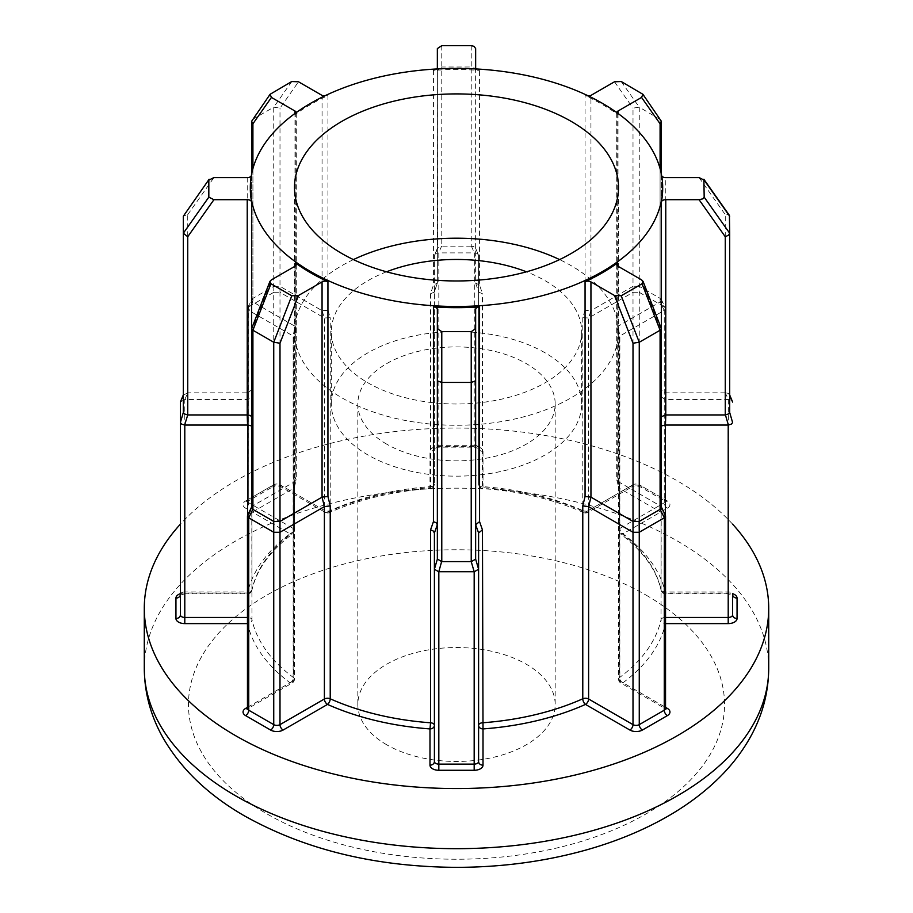 <?xml version="1.0" encoding="UTF-8"?>
<svg xmlns="http://www.w3.org/2000/svg" width="913" height="913" viewBox="0 0 913 913"><rect width="100%" height="100%" fill="white"/><g stroke="black" fill="none" stroke-linecap="round" stroke-linejoin="round"><path stroke-width="0.68" stroke-dasharray="4.57 3.42" d="M180.375 593.678A8.833 5.101 180 0 1 184.791 592.994L247.583 592.994A210.595 121.589 180 0 1 290.026 533.831L245.631 508.199A8.833 5.101 180 0 1 245.631 500.986L270.613 486.561A8.833 5.101 180 0 1 283.11 486.561L327.516 512.193A210.595 121.589 180 0 1 429.989 487.679L429.989 451.433A8.833 5.101 180 0 1 438.822 446.331L474.178 446.331A8.833 5.101 180 0 1 483.011 451.433L483.011 487.679L482.68 488.478L482.452 486.606A4.417 2.556 180 0 1 479.884 485.876A4.417 2.556 180 0 1 478.595 484.073L478.595 255.435L478.595 484.073A4.417 4.417 0 0 0 482.68 488.478C520.159 491.342 553.826 499.388 583.681 512.615A4.417 2.214 114.1 0 0 585.484 512.193L629.89 486.561A8.833 5.101 180 0 1 642.387 486.561L667.369 500.986A8.833 5.101 180 0 1 667.369 508.199L622.974 533.831A210.595 121.589 180 0 1 665.417 592.994L728.209 592.994A8.833 5.101 180 0 1 732.625 593.678M732.625 614.894L732.625 594.489A4.417 2.556 0 0 0 731.336 592.685A4.417 2.556 0 0 0 728.209 591.944L665.417 591.944L665.417 592.994A4.417 3.584 167.6 0 1 661.103 590.334A4.417 4.417 0 0 0 665.417 593.804L728.209 593.804L728.209 592.994M729.681 233.226L729.681 216.221L728.391 214.692L725.264 214.635L725.264 392.83L728.38 399.54L731.336 400.099L732.625 401.994M729.681 395.386L728.391 393.377L725.436 392.83M471.222 246.168L441.778 246.168L441.778 66.991L471.222 66.991L471.222 246.168L474.349 246.715L475.65 248.713L475.65 48.594M471.393 246.156L474.338 252.867L477.294 253.426L478.583 255.32L475.468 247.902L478.595 255.435M471.222 45.65L471.222 66.991L474.349 68.03L475.65 70.518M437.35 48.594L437.532 247.902L434.417 255.32L435.706 253.426L438.662 252.867L441.607 246.156L438.651 246.715L434.405 255.435L434.405 484.073L434.405 255.435M437.35 309.473L437.35 559.053M728.38 399.54L728.209 593.804L732.785 595.116M474.338 252.867L474.178 445.27L438.822 445.27L438.822 252.878L474.178 252.878M434.405 532.93L434.405 761.568M386.724 744.78A98.672 56.971 180 0 1 357.828 704.494A98.672 56.971 180 0 1 418.736 651.871A98.672 56.971 180 0 1 526.276 664.219A98.672 56.971 180 0 1 555.172 704.494A98.672 56.971 180 0 1 494.264 757.128A98.672 56.971 180 0 1 386.724 744.78M386.724 444.163A98.672 56.971 180 0 1 357.828 403.888A98.672 56.971 180 0 1 418.736 351.254A98.672 56.971 180 0 1 526.276 363.602A98.672 56.971 180 0 1 555.172 403.888A98.672 56.971 180 0 1 494.264 456.511A98.672 56.971 180 0 1 386.724 444.163M386.553 271.8A125.184 72.275 0 0 0 331.316 331.739A125.184 72.275 0 0 0 367.985 382.844A125.184 72.275 0 0 0 504.398 398.502A125.184 72.275 0 0 0 581.684 331.739A125.184 72.275 0 0 0 545.015 280.633A125.184 72.275 0 0 0 526.447 271.8M545.015 352.783A125.184 72.275 0 0 0 408.602 337.114A125.184 72.275 0 0 0 331.316 403.888A125.184 72.275 0 0 0 367.985 454.994A125.184 72.275 0 0 0 504.398 470.651A125.184 72.275 0 0 0 581.684 403.888A125.184 72.275 0 0 0 545.015 352.783M353.411 259.589A162 93.525 0 0 0 294.5 331.739A162 93.525 0 0 0 341.953 397.874A162 93.525 0 0 0 518.493 418.143A162 93.525 0 0 0 618.5 331.739A162 93.525 0 0 0 571.047 265.603A162 93.525 0 0 0 559.589 259.589M732.625 524.188A312.212 180.249 0 0 0 677.263 480.843A312.212 180.249 0 0 0 180.375 524.188M617.69 477.602L619.482 484.7L618.615 487.063L619.847 488.569L664.253 514.213L664.253 706.605L619.847 680.961L619.847 488.569L618.033 481.516L616.72 479.508L617.69 477.602L617.69 266.048M619.482 484.7L619.482 677.606A206.178 119.032 0 0 0 661.035 619.676L661.377 416.693M661.731 176.072A4.417 2.556 180 0 1 661.377 175.33A206.178 119.032 180 0 1 662.678 188.649M725.264 392.83L665.771 392.83L661.377 390.056L661.035 396.813L665.417 399.552L728.209 399.552M618.021 113.463L618.021 326.261L619.87 336.018L619.847 528.422L664.253 502.789L664.253 310.397L619.87 336.018L618.569 337.833L619.482 338.894L617.69 329.159L617.69 114.422A4.417 2.556 180 0 1 616.72 112.835A4.417 2.556 180 0 1 616.754 112.55M588.691 96.093A4.417 2.556 180 0 1 585.062 95.58A206.178 119.032 180 0 1 602.295 104.47A206.178 119.032 180 0 1 617.69 114.422M585.062 310.317L582.779 317.701L588.611 317.998L633.006 292.354L633.006 484.746L588.611 510.39L588.611 317.998L590.951 310.625L585.062 310.317L585.062 95.58M475.65 67.824L475.65 283.064L478.663 292.126L482.452 293.712L479.565 285.096L479.565 70.358A4.417 2.556 180 0 1 476.095 68.943M436.905 68.943A4.417 2.556 180 0 1 433.435 70.358A206.178 119.032 180 0 1 479.565 70.358M437.35 248.713L437.35 283.064L433.435 285.096L430.548 293.712L434.337 292.126L437.35 283.064L437.35 67.824M322.061 95.397L322.049 310.625L324.389 317.998L324.389 510.39L279.994 484.746L279.994 292.354L324.377 317.986L330.221 317.701L327.938 310.317L327.938 95.58A4.417 2.556 180 0 1 324.309 96.093M296.246 112.55A4.417 2.556 180 0 1 296.28 112.835A4.417 2.556 180 0 1 295.31 114.422A206.178 119.032 180 0 1 327.938 95.58M295.31 329.159L293.518 338.894L294.443 337.639L293.153 336.03L248.747 310.397L248.747 502.789L293.153 528.422L293.153 336.03L294.967 326.261L296.28 327.881L295.31 329.159L295.31 114.422M184.791 592.994L184.791 593.804L247.583 593.804A4.417 4.417 0 0 0 251.897 590.334A4.417 3.584 -167.6 0 1 247.583 592.994L247.583 591.944L184.791 591.944L184.791 399.552L247.583 399.552L251.965 396.813L251.623 175.33A4.417 2.556 180 0 1 251.269 176.072M250.322 188.649A206.178 119.032 180 0 1 251.623 175.33M251.623 416.693L251.965 619.676A206.178 119.032 0 0 0 293.518 677.606L293.518 484.7L295.31 477.602L295.31 266.048M661.332 328.429L660.088 327.596L660.088 505.791L618.033 481.516L618.021 266.265M660.088 505.791L664.253 514.213M664.367 514.27L665.394 515.183M661.377 507.4L660.202 505.848M478.595 761.568L478.595 725.31M294.979 266.265L294.979 481.505L293.13 488.581L293.153 680.961L248.747 706.605L248.747 514.213L293.153 488.569L294.443 486.572L293.518 484.7M180.375 402.097L180.375 614.894M248.747 306.791L273.74 292.354L273.74 484.746L248.747 499.183L248.633 306.848L252.912 298.368L252.912 119.204L273.74 107.175L279.994 108.145L298.505 81.793M639.26 292.354L664.253 306.791L664.253 499.183L639.26 484.746L639.26 107.175L660.966 119.991M475.65 559.053L475.65 309.473M294.385 487.063L296.211 479.998L294.979 481.505L252.912 505.791L252.912 327.596L271.435 279.857M247.229 177.59L247.229 392.83L187.736 392.83L187.736 214.635L183.319 216.221L183.319 412.391M291.783 81.519L273.74 107.175L273.74 286.351L252.912 298.368M252.912 168.62L252.912 301.975L294.967 326.261L294.979 113.463M327.938 310.317L322.061 310.637L279.994 286.351L279.994 108.145M479.565 285.096L475.65 283.064L475.65 248.713M642.044 93.548L660.088 119.204L660.088 298.368L639.26 286.351M621.217 81.519L639.26 107.175L633.006 108.145L633.006 286.351L590.951 310.625L590.939 95.397M616.72 112.835L616.72 327.881L618.021 326.261L660.088 301.975L660.088 168.62M248.747 514.213L252.912 505.791M184.791 399.552L187.736 392.83M279.994 292.354L279.994 286.351M252.912 301.975L248.747 310.397M273.74 286.351L279.869 286.271M273.866 286.271L273.74 292.354M664.253 310.397L660.088 301.975M633.006 286.351L633.006 292.354M660.088 298.368L661.377 299.978L660.202 301.895M660.202 298.425L664.253 306.791M247.606 515.183L248.633 514.27M180.375 401.994L184.62 399.54M273.866 292.286L279.869 292.286M248.633 310.317L247.457 308.4L248.633 306.848M664.367 306.848L665.543 308.4L664.367 310.317M633.131 292.286L639.134 292.286M296.211 479.998L295.31 477.602M251.668 328.429L252.912 327.596M251.623 507.4L252.798 505.848M247.229 392.83L251.623 390.056M183.319 395.272L187.564 392.83M252.798 298.425L251.623 299.978L252.798 301.895M270.956 93.548L252.034 119.991M441.778 45.65L441.778 66.991L437.35 70.518M639.134 286.271L633.131 286.271M616.72 327.881L617.69 329.159M247.457 707.347L290.026 682.776A210.595 121.589 180 0 1 247.583 623.602A4.417 3.584 167.6 0 0 251.965 619.676A4.417 2.556 180 0 0 250.698 618.192A4.417 2.556 180 0 0 247.583 617.45L247.583 515.24M247.457 623.602L247.457 617.45M665.543 708.408A4.417 2.556 0 0 0 664.253 706.605A4.417 2.556 120 0 0 665.166 708.625L620.76 682.992A4.417 2.556 120 0 1 619.847 680.961A4.417 2.556 180 0 1 618.558 679.158A4.417 2.556 180 0 1 619.482 677.606A4.417 2.853 -126.7 0 0 622.974 682.776L665.543 707.347M294.443 337.639L294.443 530.225A4.417 2.556 180 0 0 293.153 528.422A4.417 2.556 120 0 1 290.026 533.831A4.417 2.853 -126.7 0 0 292.662 533.774C270.088 550.87 256.496 569.723 251.897 590.334A4.417 3.584 -167.6 0 0 251.965 589.707L251.965 396.813M665.417 515.24L665.417 617.45A4.417 2.556 180 0 0 662.302 618.192A4.417 2.556 180 0 0 661.035 619.676A4.417 3.584 -167.6 0 0 665.417 623.602A210.595 121.589 180 0 1 622.974 682.776A4.417 2.556 120 0 1 620.76 682.992A4.417 4.417 0 0 1 618.558 679.158L618.558 486.572M293.518 338.894L293.518 531.788A4.417 2.556 180 0 0 294.443 530.225A4.417 4.417 0 0 1 292.662 533.774A4.417 2.853 -126.7 0 0 293.518 531.788A206.178 119.032 0 0 0 251.965 589.707A4.417 2.556 180 0 1 250.698 591.19A4.417 2.556 180 0 1 247.583 591.944L247.583 399.552M665.543 617.45L665.543 623.602M661.035 396.813L661.035 589.707A4.417 3.584 167.6 0 0 661.103 590.334C656.504 569.723 642.912 550.87 620.338 533.774A4.417 2.853 126.7 0 0 622.974 533.831A4.417 2.556 -120 0 1 619.847 528.422A4.417 2.556 180 0 0 618.558 530.225A4.417 4.417 0 0 0 620.338 533.774A4.417 2.853 126.7 0 1 619.482 531.788L619.482 338.894M283.11 486.561A4.417 2.556 -60 0 1 280.907 486.777L325.302 512.41A4.417 4.417 0 0 0 329.319 512.615C359.174 499.388 392.841 491.342 430.32 488.478A4.417 4.417 0 0 0 434.405 484.073A4.417 3.606 180 0 1 429.989 487.679L430.32 488.478L430.548 486.606A206.178 119.032 0 0 0 330.221 510.595A4.417 2.556 180 0 1 324.389 510.39A4.417 2.556 -60 0 0 325.302 512.41A4.417 2.556 -60 0 0 327.516 512.193A4.417 2.214 -114.1 0 0 329.319 512.615A4.417 2.214 -114.1 0 0 330.221 510.595L330.221 317.701M582.779 317.701L582.779 510.595A4.417 2.556 180 0 0 588.611 510.39A4.417 2.556 60 0 1 587.698 512.41A4.417 2.556 60 0 1 585.484 512.193A210.595 121.589 180 0 0 483.011 487.679A4.417 3.606 0 0 1 478.595 484.073M665.417 399.552L665.417 591.944A4.417 2.556 180 0 1 662.302 591.19A4.417 2.556 180 0 1 661.035 589.707A206.178 119.032 0 0 0 619.482 531.788A4.417 2.556 180 0 1 618.558 530.225L618.558 337.639M483.011 451.433A4.417 3.606 0 0 1 478.595 447.827A4.417 2.556 0 0 0 477.294 446.023A4.417 2.556 0 0 0 474.178 445.27L474.178 447.142L438.822 447.142L438.822 445.27A4.417 2.556 0 0 0 434.405 447.827A4.417 3.606 180 0 1 429.989 451.433M646.027 595.082A268.034 154.742 180 0 1 646.027 813.917A268.034 154.742 180 0 1 266.973 813.917A268.034 154.742 180 0 1 266.973 595.082A268.034 154.742 180 0 1 646.027 595.082M768.712 668.43A312.212 180.249 0 0 0 677.263 540.964A312.212 180.249 0 0 0 337.023 501.888A312.212 180.249 0 0 0 144.288 668.43M661.377 175.33L661.377 390.056M667.369 508.199A4.417 2.556 -120 0 1 664.253 502.789A4.417 2.556 0 0 0 665.543 500.986A4.417 2.556 0 0 0 664.253 499.183A4.417 2.556 120 0 0 665.166 501.203L640.173 486.777A4.417 2.556 120 0 1 639.26 484.746A4.417 2.556 0 0 0 633.006 484.746A4.417 2.556 60 0 1 632.093 486.777L587.698 512.41A4.417 4.417 0 0 1 583.681 512.615A4.417 2.214 114.1 0 1 582.779 510.595A206.178 119.032 0 0 0 482.452 486.606L482.452 293.712M433.435 70.358L433.435 285.096M430.548 293.712L430.548 486.606A4.417 2.556 180 0 0 433.116 485.876A4.417 2.556 180 0 0 434.405 484.073M641.565 279.857L660.088 327.596M187.736 214.635L213.927 177.59M614.495 81.793L633.006 108.145M665.771 392.83L665.771 177.59M699.073 177.59L725.264 214.635M247.206 392.83L247.56 399.552M475.65 283.053L478.595 291.669M434.405 291.669L437.35 283.053M665.44 399.552L665.794 392.83M294.443 486.572L294.443 679.158A4.417 4.417 0 0 1 292.24 682.992A4.417 2.556 -120 0 1 290.026 682.776A4.417 2.853 126.7 0 0 293.518 677.606A4.417 2.556 180 0 1 294.443 679.158A4.417 2.556 180 0 1 293.153 680.961A4.417 2.556 -120 0 1 292.24 682.992L247.834 708.625A4.417 2.556 -120 0 0 248.747 706.605A4.417 2.556 0 0 0 247.457 708.408M180.215 595.116L184.791 593.804L184.791 591.944A4.417 2.556 0 0 0 180.375 594.489L180.375 594.489M270.613 486.561A4.417 2.556 -120 0 0 272.827 486.777C275.954 485.659 278.648 485.659 280.907 486.777A4.417 2.556 -60 0 1 279.994 484.746A4.417 2.556 0 0 0 273.74 484.746A4.417 2.556 -120 0 1 272.827 486.777L247.834 501.203A4.417 2.556 -120 0 0 248.747 499.183A4.417 2.556 0 0 0 247.457 500.986A4.417 2.556 0 0 0 248.747 502.789A4.417 2.556 120 0 1 245.631 508.199M245.631 500.986A4.417 2.556 -120 0 0 247.834 501.203L247.457 308.4M665.543 308.4L665.166 501.203A4.417 2.556 120 0 0 667.369 500.986M438.822 446.331L438.822 447.142L434.257 448.443L434.405 447.827M629.89 486.561A4.417 2.556 60 0 0 632.093 486.777C634.352 485.659 637.046 485.659 640.173 486.777A4.417 2.556 120 0 0 642.387 486.561M474.178 446.331L474.178 447.142L478.743 448.443L478.595 447.827M357.828 403.888L357.828 704.494M331.316 403.888L331.316 331.739M294.5 331.739L294.5 187.439M618.5 331.739L618.5 187.439M581.684 403.888L581.684 331.739M555.172 403.888L555.172 704.494M616.789 479.998L618.615 487.063M616.72 264.462L616.72 479.508M296.28 264.462L296.28 479.508M247.606 307.761L251.771 299.35M251.623 174.098L251.623 299.978M296.257 328.075L294.431 337.833M296.28 112.835L296.28 327.881M618.569 337.833L616.743 328.075M661.377 174.098L661.377 299.978M661.229 299.35L665.394 307.761"/><path stroke-width="1.37" d="M729.681 412.391L729.681 233.226L729.681 412.471L728.391 414L725.264 414.936L725.264 236.741L699.073 199.696L702.93 198.817L704.174 197.151L703.889 179.29L729.43 215.422L729.681 233.226L728.608 235.132L725.264 236.741M729.681 412.471L732.625 422.593L731.336 424.111L728.38 425.047L725.436 414.924M476.095 68.943A4.417 2.556 180 0 1 475.65 67.824L475.65 48.594L474.121 46.369L471.222 45.65L441.778 45.65L437.35 48.594L437.35 67.824A4.417 2.556 180 0 1 436.905 68.943M187.736 414.936L184.62 425.047L181.664 424.111L180.375 422.593L183.319 412.471L183.319 233.226L187.736 236.741L187.736 414.936L247.229 414.936L250.356 415.495L251.623 416.83M251.269 176.072A4.417 2.556 180 0 1 247.229 177.59L213.927 177.59L208.826 180.146L208.826 197.151L213.927 199.696L247.229 199.696A4.417 2.556 180 0 1 250.356 200.449A4.417 2.556 180 0 1 251.623 201.967A206.178 119.032 180 0 1 250.322 188.649L250.322 187.439A206.178 119.032 0 0 0 310.705 271.618A206.178 119.032 0 0 0 535.406 297.421A206.178 119.032 0 0 0 662.678 187.439A206.178 119.032 0 0 0 602.295 103.272A206.178 119.032 0 0 0 377.594 77.468A206.178 119.032 0 0 0 250.322 187.439M183.319 412.471L184.609 414L187.564 414.924M475.65 328.691L475.639 559.144L478.595 569.176L478.595 532.93L475.65 524.713L479.565 521.665L482.452 529.882L478.595 532.918L478.595 725.31A4.417 3.606 180 0 0 483.011 728.916L483.011 765.174A8.833 5.101 180 0 1 474.178 770.275L438.822 770.275L438.822 764.113L474.178 764.113L474.178 571.721L438.822 571.721L438.822 764.113A4.417 2.556 0 0 1 435.706 763.371A4.417 2.556 0 0 1 434.405 761.568L434.405 532.93L437.35 524.713L436.06 522.715L433.435 521.665L433.435 306.928A4.417 2.556 180 0 1 436.06 307.658A4.417 2.556 180 0 1 437.35 309.473L437.35 328.691L441.778 331.636L471.222 331.636L475.65 328.691L475.65 309.473A4.417 2.556 180 0 1 479.565 306.928A206.178 119.032 180 0 1 433.435 306.928M251.965 426.782L250.698 425.606L247.583 425.059L184.791 425.059L184.791 617.45L247.457 617.45M434.405 532.93L433.116 530.921L430.548 529.882L433.435 521.665M526.447 271.8A125.184 72.275 0 0 0 386.553 271.8M571.047 121.303A162 93.525 0 0 0 394.507 101.035A162 93.525 0 0 0 294.5 187.439A162 93.525 0 0 0 341.953 253.574A162 93.525 0 0 0 518.493 273.854A162 93.525 0 0 0 618.5 187.439A162 93.525 0 0 0 571.047 121.303M559.589 259.589A162 93.525 0 0 0 353.411 259.589M180.375 524.188A312.212 180.249 0 0 0 144.288 608.298A312.212 180.249 0 0 0 235.737 735.764A312.212 180.249 0 0 0 575.977 774.829A312.212 180.249 0 0 0 768.712 608.298A312.212 180.249 0 0 0 732.625 524.188M327.938 281.706A206.178 119.032 180 0 1 310.705 272.816A206.178 119.032 180 0 1 295.31 262.864A4.417 2.556 180 0 1 296.28 264.462A4.417 2.556 180 0 1 294.979 266.265L271.435 279.857L269.906 281.432L270.956 283.749L291.783 295.766L298.505 295.492L322.061 281.9A4.417 2.556 180 0 1 327.938 281.706L327.938 496.444L330.221 505.893L324.389 506.612L279.994 532.245L279.994 724.637L324.389 699.004L324.389 506.612L322.049 497.14L327.938 496.444M590.939 281.9L590.951 497.14L588.611 506.612L588.611 699.004L633.006 724.637L633.006 532.245L588.623 506.624L582.779 505.893L585.062 496.444L585.062 281.706A4.417 2.556 180 0 1 590.939 281.9L614.495 295.492L621.217 295.766L642.044 283.749L643.094 281.432L641.565 279.857L618.021 266.265A4.417 2.556 180 0 1 616.72 264.462A4.417 2.556 180 0 1 617.69 262.864A206.178 119.032 180 0 1 585.062 281.706M661.377 416.83L661.377 201.967A4.417 2.556 180 0 1 665.771 199.696L699.073 199.696M662.678 187.439L662.678 188.649A206.178 119.032 180 0 1 661.377 201.967M664.253 517.819L639.26 532.245L639.26 724.637L664.253 710.211L664.367 517.739L660.088 509.397L660.088 330.232L639.26 342.261L633.006 343.22L614.495 295.492M621.217 295.766L639.26 342.261L639.26 521.426L660.088 509.397M585.062 496.444L590.939 497.14L633.006 521.426L633.006 343.22M633.006 532.245L633.006 521.426M639.26 521.426L633.131 521.483M639.134 521.483L639.26 532.245M639.134 532.302L633.131 532.302M661.377 507.069L665.394 515.183L664.367 517.739M660.202 509.317L661.377 507.4L661.377 328.714L643.094 281.432M642.044 283.749L660.088 330.232L661.377 328.714M478.595 569.176L478.595 761.568A4.417 3.606 180 0 0 483.011 765.174M273.74 532.245L248.747 517.819L248.747 710.211L273.74 724.637L273.74 342.261L252.912 330.232L251.623 328.714L269.906 281.432M247.457 623.602L184.791 623.602A8.833 5.101 180 0 1 178.537 622.107A8.833 5.101 180 0 1 175.947 618.5A4.417 3.606 180 0 0 180.375 614.894L180.375 401.994L183.319 394.964M732.625 593.678A8.833 5.101 180 0 1 737.053 598.095A4.417 3.606 180 0 1 732.625 594.489L732.625 614.894A4.417 3.606 180 0 0 737.053 618.5A8.833 5.101 180 0 1 728.209 623.602L665.543 623.602M665.543 617.45L728.209 617.45L728.209 425.059L665.417 425.059L661.902 425.812M441.778 331.636L441.778 561.609L471.222 561.609L471.222 382.444L441.778 382.444L437.35 380.858L437.35 328.691M441.778 561.609L437.35 559.053L437.35 380.858M270.956 283.749L252.912 330.232L252.912 509.397L273.74 521.426M291.783 295.766L273.74 342.261L279.994 343.22L279.994 521.426L322.049 497.14L322.061 281.9M208.826 197.151L183.319 233.226L183.319 216.221L209.111 179.29L183.319 216.221M324.309 96.093A4.417 2.556 180 0 1 322.061 95.397L298.505 81.793L291.783 81.519L270.1 94.29L271.435 97.429L294.979 111.021A4.417 2.556 180 0 1 296.246 112.55M616.754 112.55A4.417 2.556 180 0 1 618.021 111.021L641.565 97.429L642.9 94.29L621.217 81.519L614.495 81.793L590.939 95.397A4.417 2.556 180 0 1 588.691 96.093M729.681 216.221L704.174 180.146L699.073 177.59L665.771 177.59A4.417 2.556 180 0 1 661.731 176.072M665.771 199.696L665.771 414.936L725.264 414.936M434.405 569.176L437.361 559.144M474.178 571.721L471.222 561.609M441.607 561.598L438.822 571.721M279.994 521.426L279.994 532.245M252.912 509.397L251.623 507.4L251.623 328.714M252.798 509.317L248.747 517.819M732.625 402.097L729.681 395.283M438.662 571.709L434.417 569.256M478.583 569.256L474.338 571.709M248.633 517.739L247.606 515.183L251.623 507.069M279.869 532.302L273.866 532.302M729.681 394.964L732.625 401.994M471.393 561.598L475.639 559.144M471.222 331.636L471.222 382.444L475.65 380.858M273.866 521.483L279.869 521.483M270.1 94.29L251.623 121.292L252.912 123.78L252.912 168.62M642.9 94.29L661.377 121.292L660.088 123.78L641.565 97.429M665.771 414.936L661.377 416.693M330.221 505.893L330.221 698.787A206.178 119.032 0 0 0 430.548 722.788L429.989 728.916A210.595 121.589 180 0 1 327.516 704.414L283.11 730.046A8.833 5.101 180 0 1 270.613 730.046L245.631 715.621A8.833 5.101 180 0 1 245.631 708.408L247.457 707.347M430.548 529.882L430.548 722.788A4.417 2.556 180 0 1 433.116 723.507A4.417 2.556 180 0 1 434.405 725.31A4.417 3.606 0 0 1 429.989 728.916L429.989 765.174A8.833 5.101 180 0 0 432.579 768.78A8.833 5.101 180 0 0 438.822 770.275M482.452 529.882L483.011 728.916A210.595 121.589 180 0 0 585.484 704.414A4.417 2.214 -114.1 0 1 582.779 698.787L582.779 505.893M184.791 623.602L184.791 617.45A4.417 2.556 0 0 1 181.664 616.697A4.417 2.556 0 0 1 180.375 614.894M704.174 197.151L729.681 233.226M251.623 201.967L251.623 416.693M235.737 795.885A312.212 180.249 0 0 0 575.977 834.961A312.212 180.249 0 0 0 768.712 668.43C768.529 693.15 762.127 716.557 749.516 738.617C741.424 752.734 731.256 765.824 719.033 777.865C704.699 791.97 688.071 804.513 669.149 815.514C644.726 829.677 617.53 841.033 587.55 849.592C546.316 861.267 503.017 867.19 457.653 867.35C376.533 867.088 305.615 850.003 244.889 816.108C208.769 795.474 181.573 769.545 163.313 738.309C150.805 716.328 144.471 693.035 144.288 668.43A312.212 180.249 0 0 0 235.737 795.885M479.565 306.928L479.565 521.665M478.595 725.31A4.417 2.556 180 0 1 479.884 723.507A4.417 2.556 180 0 1 482.452 722.788A206.178 119.032 0 0 0 582.779 698.787A4.417 2.556 180 0 1 588.611 699.004A4.417 2.556 -60 0 1 585.484 704.414L629.89 730.046A8.833 5.101 180 0 0 642.387 730.046L667.369 715.621A8.833 5.101 180 0 0 667.369 708.408L665.543 707.347M617.69 262.864L617.69 266.048M295.31 266.048L295.31 262.864M737.053 598.095L737.053 618.5M175.947 618.5L175.947 598.095A8.833 5.101 180 0 1 180.375 593.678M629.89 730.046A4.417 2.556 -60 0 0 633.006 724.637A4.417 2.556 0 0 0 639.26 724.637A4.417 2.556 -120 0 0 642.387 730.046M667.369 715.621A4.417 2.556 -120 0 1 664.253 710.211A4.417 2.556 0 0 0 665.543 708.408L665.703 709.024L665.166 708.625M247.583 515.24L247.583 425.059M665.417 425.059L665.417 515.24M298.505 295.492L279.994 343.22M247.229 414.936L247.229 199.696M213.927 199.696L187.736 236.741M294.979 113.463L294.979 111.021M271.435 97.429L252.912 123.78M618.021 111.021L618.021 113.463M660.088 168.62L660.088 123.78M247.56 425.059L247.206 414.936M183.319 395.283L180.375 401.994M665.794 414.936L665.44 425.059M474.178 770.275L474.178 764.113A4.417 2.556 0 0 0 478.595 761.568M247.457 515.811L247.457 708.408A4.417 2.556 0 0 0 248.747 710.211A4.417 2.556 120 0 1 245.631 715.621M270.613 730.046A4.417 2.556 120 0 0 273.74 724.637A4.417 2.556 0 0 0 279.994 724.637A4.417 2.556 60 0 0 283.11 730.046M324.389 699.004A4.417 2.556 180 0 1 330.221 698.787A4.417 2.214 114.1 0 1 327.516 704.414A4.417 2.556 60 0 1 324.389 699.004M728.209 623.602L728.209 617.45A4.417 2.556 0 0 0 732.625 614.894M434.405 761.568A4.417 3.606 0 0 1 429.989 765.174M245.631 708.408A4.417 2.556 -120 0 0 247.4 708.785M175.947 598.095A4.417 3.606 180 0 0 180.375 594.489L180.329 595.002M665.6 708.785A4.417 2.556 120 0 0 667.369 708.408M768.712 608.298L768.712 668.43M144.288 608.298L144.288 668.43M665.543 515.811L665.543 708.408M251.623 121.292L251.623 174.098M661.377 121.292L661.377 174.098M247.834 708.625L247.297 709.024L247.457 708.408"/></g></svg>
